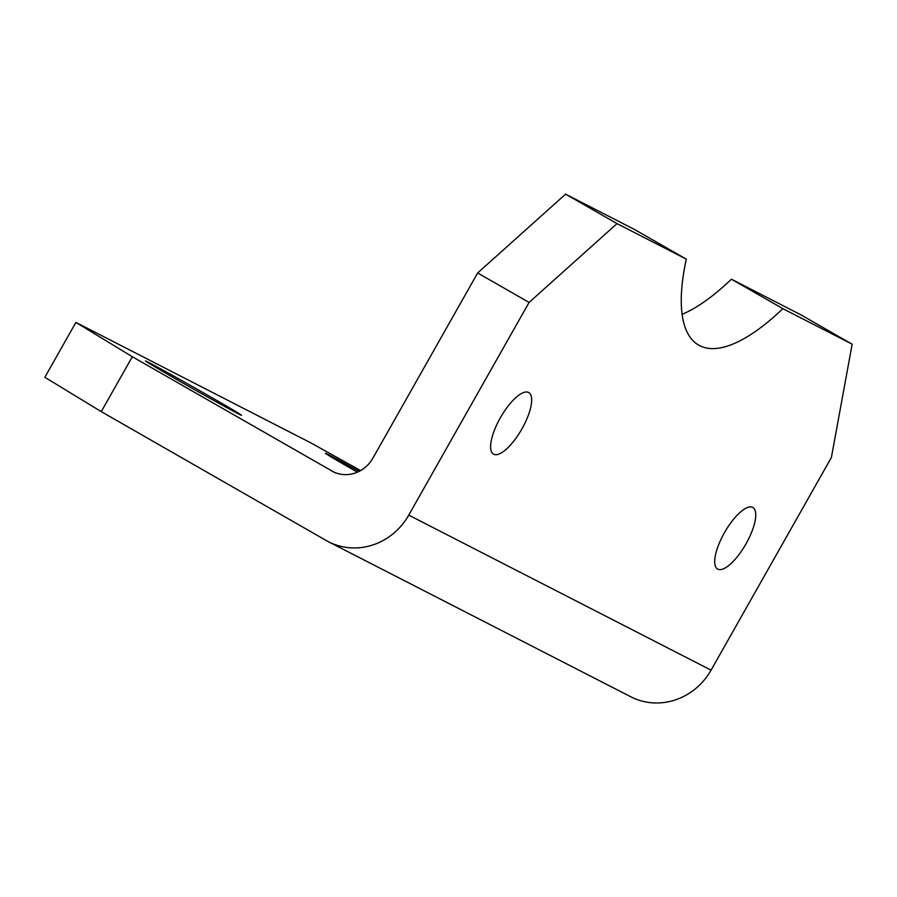 <?xml version="1.0" encoding="UTF-8"?>
<svg xmlns="http://www.w3.org/2000/svg" width="897" height="897" viewBox="0 0 897 897"><rect width="100%" height="100%" fill="white"/><g stroke="black" fill="none" stroke-linecap="round" stroke-linejoin="round"><path stroke-width="1.35" d="M521.931 428.889A35.476 12.121 -60.2 0 1 493.496 454.129A35.476 12.121 -60.2 0 1 500.335 417.811A35.476 12.121 -60.2 0 1 528.77 392.572A35.476 12.121 -60.2 0 1 521.931 428.889M746.024 543.817A35.476 12.121 -60.2 0 1 717.589 569.057A35.476 12.121 -60.2 0 1 724.428 532.74A35.476 12.121 -60.2 0 1 752.863 507.489A35.476 12.121 -60.2 0 1 746.024 543.817M359.103 471.385A55.188 0.819 29.5 0 0 325.409 453.232A55.188 0.819 29.5 0 0 356.647 471.788A55.188 0.819 29.5 0 0 357.365 472.203M176.698 379.509A55.188 0.819 29.5 0 0 241.528 415.289A55.188 0.819 29.5 0 0 210.29 396.732A55.188 0.819 29.5 0 0 145.471 360.942A55.188 0.819 29.5 0 0 176.698 379.509M711.063 670.16L831.396 457.481L852.15 344.201L782.868 308.669A212.858 72.735 -60.2 0 1 698.64 345.098A212.858 72.735 -60.2 0 1 686.306 259.143L617.024 223.611L529.084 302.435L408.752 515.125L711.063 670.16A63.07 59.269 117.2 0 1 630.849 696.812L328.537 541.777A63.07 59.269 -62.8 0 0 408.752 515.125M686.306 259.143L634.874 229.677L565.592 194.144L617.024 223.611M328.537 541.777A63.07 59.269 -62.8 0 1 326.273 540.543L101.26 411.633L44.85 377.289L75.909 322.404L132.319 356.737L333.908 472.102M360.616 470.577L311.035 442.983L75.909 322.404M331.61 470.925A31.53 29.635 117.2 0 0 332.742 471.542A31.53 29.635 117.2 0 0 372.849 458.221L477.653 272.968L565.592 194.144M852.15 344.201L800.718 314.735L731.436 279.202A212.858 72.735 -60.2 0 1 682.101 314.342M731.436 279.202L782.868 308.669M529.084 302.435L477.653 272.968M132.319 356.737L101.26 411.633"/></g></svg>
